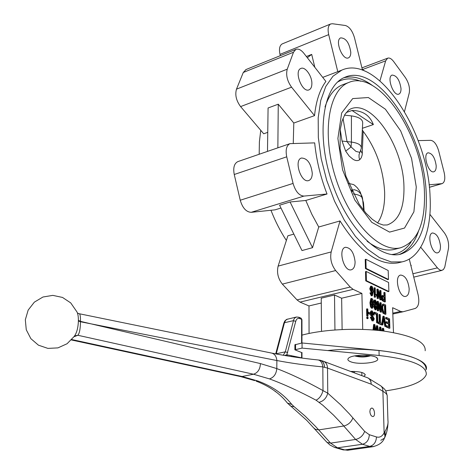 <?xml version="1.0" encoding="UTF-8"?>
<svg xmlns="http://www.w3.org/2000/svg" width="474" height="474" viewBox="0 0 474 474"><rect width="100%" height="100%" fill="white"/><g stroke="black" fill="none" stroke-linecap="round" stroke-linejoin="round"><path stroke-width="0.71" d="M369.874 411.515C370.182 414.566 371.178 416.243 372.86 416.545C375.817 416.528 374.466 407.64 371.58 408.078L370.318 409.103L369.874 411.515M74.057 336.581C76.521 333.483 77.949 328.636 78.346 322.047L78.394 320.353C78.4 315.773 77.712 312.65 76.326 310.997L70.727 302.904L62.521 297.441L52.827 295.373L42.974 297.008L34.347 302.145L28.162 310.103L25.329 319.76L26.266 329.756L30.857 338.649L38.435 345.173L47.91 348.396L57.923 347.886L67.065 343.745L74.057 336.581M363.754 376.356L365.193 375.035C364.713 372.629 359.843 371.432 350.582 371.432M350.535 361.703C358.581 365.146 380.521 362.598 377.47 358.498C375.9 354.434 352.638 354.108 348.633 358.089C347.193 359.399 347.827 360.601 350.535 361.703M354.665 355.909C360.033 357.39 365.371 357.337 370.68 355.743M387.211 396.708C387.519 394.854 386.079 393.059 382.897 391.317C382.945 388.265 381.831 386.191 379.556 385.101L369.003 378.613M301.95 352.668L301.95 357.846M385.64 390.866C409.566 387.412 423.11 382.003 426.274 374.626C427.05 365.673 411.337 359.298 379.135 355.494L302.057 348.1L294.887 349.806L302.134 352.739L301.956 353.094M327.623 350.553C376.392 345.155 431.927 356.845 426.055 369.815C426.819 360.75 411.13 354.297 378.993 350.452L302.057 342.975L294.899 344.805M275.424 391.471L276.324 392.158M302.057 348.1L302.057 342.975M77.458 313.041L78.874 313.658C80.065 313.527 80.592 316.093 80.456 321.36L260.416 363.588L276.804 368.6C291.06 374.057 306.465 381.392 323.007 390.6L327.759 393.171L340.664 404.808L349.48 413.998L364.648 431.381L369.323 434.723L376.463 436.945C379.644 437.804 382.198 436.436 384.13 432.833L384.971 431.607C387.43 427.163 388.413 423.395 387.928 420.296L387.193 396.803M380.829 440.305L384.426 438.195L385.036 436.086L384.13 432.833L382.897 391.317L371.189 384.171L327.522 368.085L322.824 366.894C306.18 365.318 290.864 363.197 276.875 360.53L80.45 321.757C80.396 328.796 79.537 333.299 77.866 335.278L74.596 335.906M352.917 417.867C351.252 422.186 348.206 424.9 343.78 426.002L318.724 429.912L330.591 443.119L355.607 439.457L342.115 424.123L333.578 415.153L322.907 405.311L316.057 400.186C299.331 391.281 283.802 384.183 269.457 378.892L253.507 374.223L77.866 335.278L73.938 336.765M71.77 339.55L242.125 376.498L258.134 381.096C272.402 386.387 283.618 394.167 291.8 404.441L294.081 406.639L290.918 406.23L289.738 405.294M291.8 404.441L287.434 403.09L285.964 401.324M384.746 437.555L385.445 435.902L384.971 431.607M319.251 402.272C323.659 401.04 326.491 398.006 327.759 393.171L327.522 368.085C327.303 364.245 325.709 361.887 322.735 361.016L320.939 360.453M316.057 400.186C319.429 398.533 321.745 395.334 323.007 390.6L322.824 366.894C322.249 362.545 320.543 360.222 317.704 359.92C301.245 358.22 286.071 355.974 272.177 353.189M324.121 361.538L366.562 377.411C369.465 378.264 371.012 380.521 371.189 384.171C371.183 381.132 370.076 379.034 367.854 377.885M318.457 360.003L319.269 360.098C322.332 360.483 324.098 362.835 324.566 367.16C324.263 363.214 322.77 360.892 320.086 360.204M284.542 355.476L286.847 354.771L301.95 357.9M301.612 343.069L301.606 319.352L299.692 318.569C297.808 317.953 296.493 318.872 295.74 321.331L286.847 354.771L287.339 355.938M291.255 355.654L291.569 356.602M301.612 352.543L301.642 358.03M377.6 222.952C382.648 215.528 384.989 205.218 384.627 192.035C383.294 169.082 376.137 148.83 363.155 131.274L362.201 154.82L361.289 157.765L359.725 159.708C357.87 161.03 355.624 160.882 352.988 159.252L349.184 156.053L345.682 151.123L351.062 146.928L356.004 151.425L359.796 152.338L360.892 150.388M348.538 183.408L353.503 184.564L354.593 185.269L357.248 187.704L359.642 191.04L360.489 192.61L363.505 202.848L364.145 210.977M356.857 190.572L354.374 189.719L351.921 190.181L351.317 189.896M361.81 372.475L361.881 375.657M353.213 371.409L353.237 372.422M354.439 371.444L354.463 372.884M355.085 261.796C353.959 252.589 350.766 247.754 345.499 247.286C337.707 248.536 343.721 272.064 351.27 269.795C353.788 269.007 355.056 266.335 355.085 261.796M312.271 173.253C310.98 163.311 307.371 158.245 301.446 158.038C293.507 160.135 301.174 183.61 308.787 180.517C311.039 179.628 312.2 177.205 312.271 173.253M311.88 83.614C312.076 75.917 305.078 66.224 300.854 68.469C293.667 70.987 302.317 93.283 309.113 89.805C310.914 88.946 311.839 86.884 311.88 83.614M350.79 52.253C349.308 42.856 345.949 38.068 340.717 37.873C334.443 40.112 342.613 60.98 348.509 57.828C350.043 57.07 350.801 55.209 350.79 52.253M401.004 88.52C399.623 79.905 396.661 75.425 392.116 75.082C386.399 76.782 393.467 96.684 398.865 94.095C400.364 93.419 401.075 91.559 401.004 88.52M436.181 165.657C434.925 157.546 432.229 153.256 428.087 152.8C422.423 154.02 428.49 173.857 433.882 171.748C435.529 171.108 436.293 169.082 436.181 165.657M440.464 245.864C439.303 237.812 436.661 233.51 432.537 232.971C426.44 233.854 431.838 254.621 437.709 252.808C439.659 252.174 440.577 249.857 440.464 245.864M409.145 288.607C408.043 280.152 405.234 275.637 400.708 275.062C393.776 275.88 399.013 298.187 405.738 296.392C408.067 295.705 409.198 293.11 409.145 288.607M356.395 355.63C360.596 356.756 364.779 356.715 368.932 355.5M425.184 350.742C425.96 342.015 412.333 335.479 384.301 331.142C357.52 327.605 323.357 329.329 301.956 335.136M418.169 140.612L430.801 140.334C434.119 140.92 436.75 144.452 438.693 150.939L444.132 172.441C445.436 178.579 444.778 182.3 442.165 183.61L429.047 184.83M429.888 214.331L444.458 232.953C447.794 237.841 449.115 243.103 448.428 248.732L444.76 267.152L443.397 269.617L441.383 270.429L439.748 269.937L437.727 268.248L420.734 247.215M409.269 259.065L418.133 294.869C419.591 302.211 418.631 306.737 415.254 308.45L402.924 311.803L400.654 311.436L392.81 313.16M379.958 80.835L385.652 60.85L387.637 58.189C389.486 57.579 391.506 58.717 393.698 61.602L405.406 77.623C408.789 82.855 410.075 87.963 409.258 92.957L404.5 111.491M426.262 194.364C424.716 134.338 377.796 62.556 344.977 77.25C323.57 85.261 315.856 131.523 330.87 178.923C345.641 226.406 378.394 259.924 400.524 254.224C418.773 247.908 427.352 227.953 426.262 194.364M424.437 192.094C423.033 135.991 379.212 68.931 348.728 82.494C328.66 89.894 321.502 133.188 335.527 177.46C349.32 221.808 379.917 253.211 400.607 247.772C417.476 241.882 425.421 223.319 424.437 192.094M343.579 84.402L342.364 84.852C334.603 88.046 328.82 95.41 325.016 106.958M367.113 241.236C376.854 248.56 385.83 251.309 394.036 249.472L395.186 249.176M430.084 196.722C428.312 131.772 377.547 53.995 341.819 70.116L332.932 76.249L325.768 86.481L320.744 100.5L318.196 117.748L318.327 137.454L321.188 158.648L326.681 180.244L334.514 201.1L344.278 220.126L355.429 236.36L367.374 249.046L379.496 257.66L391.216 261.944L402.011 261.885C421.374 257.862 431.956 230.512 430.084 196.722M339.639 70.946L322.717 77.38M314.535 115.632L291.563 87.175C287.203 80.995 285.763 74.993 287.238 69.18L293.495 52.235L295.847 49.397C298.312 48.472 300.96 49.74 303.793 53.201L325.887 81.427C319.861 89.545 316.075 100.944 314.535 115.632L293.797 123.039L293.258 143.349M327.019 194.002L303.947 196.082C299.118 195.697 295.492 191.478 293.074 183.42L286.729 156.817C285.384 149.867 286.468 145.477 289.987 143.646L314.677 142.881C316.377 159.975 320.495 177.015 327.019 194.002L305.795 200.472L311.827 214.248L318.741 227.005L340.018 220.937C359.707 252.014 379.052 265.991 398.053 262.869L399.618 262.478M267.751 132.341L263.71 133.787L240.596 106.591C236.23 100.666 234.861 94.859 236.496 89.153L243.281 72.475L246.095 69.506M260.753 130.303L259.391 141.827L259.183 154.257M270.962 210.272C275.27 221.305 280.412 231.371 286.373 240.466M293.85 234.103L287.872 235.809L278.125 266.104C276.638 272.639 278.048 278.647 282.362 284.122L297.02 299.9L300.012 302.116L308.983 305.937L321.277 303.028M280.969 208.033L275.009 209.852L251.179 212.322C246.213 212.044 242.57 208.015 240.241 200.229L234.245 174.491C232.995 167.76 234.197 163.471 237.853 161.61L238.001 161.557M363.155 131.274L362.32 129.989M362.414 128.276L373.358 124.573C369.702 115.206 362.586 110.513 352.016 110.495L346.192 112.539M373.358 124.573L352.016 110.495M344.497 115.158L351.424 115.887C359.15 117.013 362.906 119.466 362.687 123.246L361.384 147.378M342.121 329.507L341.641 298.217L361.905 293.424L353.136 289.347L350.191 287.025L335.663 270.547C331.367 264.836 329.874 258.626 331.184 251.925L340.018 220.937M361.905 293.424L362.729 329.406M393.473 332.588L392.62 307.703L400.654 311.436M365.738 280.851L388.212 291.658L388.881 291.498L388.585 282.468L366.189 271.466L365.513 271.632L365.738 280.851L366.42 280.685L388.881 291.498M365.442 268.574L387.815 279.63L388.484 279.47L388.188 270.518L365.892 259.266L365.217 259.438L365.442 268.574L366.118 268.403L388.484 279.47M374.448 330.094L374.324 329.27M373.026 329.981L373.589 324.56L374.276 324.412L374.91 324.69L375.74 330.206M375.912 330.218L376.409 325.786L377.097 325.638L377.719 325.916L378.365 330.455M379.241 330.544L379.579 327.173L380.261 327.024L380.889 327.297L381.416 330.787M382.085 330.864L382.358 328.381L383.039 328.239L383.662 328.506L384.035 331.107M372.38 295.717L371.255 295.806L369.927 292.92L371.178 292.908L371.977 294.709L372.724 294.058L372.908 291.593L371.847 292.268L370.431 288.642L371.296 286.095L372.44 286.847L373.388 291.392L372.38 295.717L371.936 295.646L370.609 292.76M371.865 294.644L372.232 292.334L371.166 292.428L369.756 288.802L370.615 286.255L371.296 286.095M376.54 294.36L376.569 295.438L375.307 297.222L374.259 297.204L374.004 287.848L375.242 287.961L375.449 295.266L376.54 294.36L375.432 294.739M381.262 299.888L380.669 299.609L378.181 291.196L378.394 298.543L377.831 298.282L377.565 289.069L378.163 289.353L380.652 297.749L380.432 290.438L380.989 290.704L381.262 299.888L379.994 299.764L378.258 293.91M378.394 298.543L377.15 298.436L376.889 289.229L377.565 289.069M379.893 295.189L379.757 290.598L380.432 290.438M385.362 301.808L384.687 301.962L382.18 300.611L381.274 297.737L382.038 295.527L384.639 296.072L384.521 292.393L385.078 292.654L385.362 301.808L382.856 300.457L381.949 297.583L382.714 295.373M383.952 295.74L383.851 292.553L384.521 292.393M372.629 308.147L371.527 308.23L370.484 306.779L369.933 302.75L370.846 298.567L371.966 298.484L372.866 299.598L373.548 303.941L372.629 308.147L371.172 306.625L370.621 302.596L371.527 298.413M376.125 309.735L375.716 309.664L374.395 306.642L375.005 305.06L374.069 302.252L374.94 300.018L375.438 300.095L376.972 303.621L376.166 305.594L376.883 307.816L376.125 309.735L375.444 309.889L375.035 309.818L373.713 306.796L374.324 305.215L373.542 303.644M373.399 301.748L374.259 300.172L374.94 300.018M381.457 312.153L380.865 311.88L378.359 303.431L378.578 310.843L378.009 310.589L377.742 301.286L378.347 301.565L380.841 310.002L380.622 302.625L381.179 302.88L381.457 312.153L380.184 312.034L378.442 306.145M378.578 310.843L377.328 310.743L377.061 301.44L377.742 301.286M380.083 307.43L379.947 302.779L380.622 302.625M385.925 314.179L385.249 314.333L382.879 313.089L381.481 308.1L382.583 304.213L384.059 304.219L385.635 304.948L385.925 314.179L383.555 312.935L382.163 307.946L383.259 304.059M367.314 316.117L366.734 315.862L366.562 308.971L367.249 308.817L367.83 309.078L368.002 315.962L367.314 316.117M367.374 318.712L366.793 318.451L366.763 317.094L367.451 316.94L368.031 317.201L368.067 318.558L367.374 318.712M370.241 314.043L368.505 313.267L368.476 312.159L370.212 312.935L370.241 314.043L369.554 314.191L367.937 313.474M374.312 315.009L373.743 314.878L372.363 312.082L371.841 311.993L371.284 313.196L374.27 318.854L373.382 320.851L372.742 320.738L370.964 317.153L371.533 317.29L372.694 319.624L373.174 319.713L373.702 318.575L373.494 317.539L371.628 315.607L370.709 312.97L371.652 310.873L372.38 311.009L374.312 315.009L373.056 315.026L371.533 312.182M373.382 320.851L372.054 320.886L370.277 317.307L370.964 317.153M372.801 319.666L372.807 317.687L370.941 315.755L370.135 314.066M370.028 312.852L370.964 311.027L371.652 310.873M374.727 312.182L377.571 313.462L377.837 322.859L376.581 322.758L376.35 314.458L374.087 313.438L374.756 313.278L374.727 312.182L374.039 312.336L374.069 313.373M382.008 324.696L378.477 323.138L378.442 322.036L379.929 322.693L379.686 314.416L380.255 314.671L380.498 322.942L381.979 323.6L382.008 324.696L381.327 324.838L377.79 323.286L377.778 322.871M379.236 322.385L379.004 314.57L379.686 314.416M386.091 326.491L385.516 326.236L383.97 317.42L382.785 325.034L382.198 324.779L383.614 316.188L384.195 316.448L386.091 326.491L384.835 326.385L383.638 319.648M382.785 325.034L381.534 324.797M381.748 323.499L382.933 316.336L383.614 316.188M389.895 328.162L386.701 326.758L386.666 325.668L389.302 326.829L389.207 323.932L386.713 322.824L386.677 321.733L389.172 322.847L389.071 319.713L386.369 318.498L386.334 317.414L389.587 318.878L389.895 328.162L389.213 328.31L386.02 326.906L386.008 326.509M385.99 325.958L386.666 325.668M388.609 326.527L388.532 324.074L386.032 322.966L385.996 321.882L386.677 321.733M388.479 322.533L388.396 319.861L385.688 318.647L385.658 317.562L386.334 317.414M337.778 71.663L328.695 34.626C327.516 29.068 328.162 25.519 330.633 23.984L332.44 23.736L345.362 25.495C349.368 26.716 352.407 30.798 354.481 37.754L362.509 70.188M308.983 305.937L309.066 333.447M341.641 298.217L334.508 295.006L334.946 329.934M334.508 295.006L321.242 298.187L321.491 331.326M364.702 71.047L362.296 69.334M280.3 55.677L279.986 54.362C278.878 48.958 279.619 45.474 282.202 43.91L282.486 43.792M314.837 67.308L311.696 54.403L306.388 56.513M293.797 123.039L278.262 104.191L268.077 107.989L267.496 151.396M305.795 200.472L290.07 201.977L279.571 205.201L301.985 250.568L312.532 247.683L318.741 227.005M410.958 265.878L411.248 265.499L410.703 264.836M290.07 201.977L312.532 247.683M278.262 104.191L277.853 147.823M311.696 54.403L307.33 57.715M386.369 318.498L385.688 318.647M389.071 319.713L388.396 319.861M386.713 322.824L386.032 322.966M389.207 323.932L388.532 324.074M386.701 326.758L386.02 326.906M382.198 324.779L381.517 324.921M385.516 326.236L384.835 326.385M378.442 322.036L377.819 322.172M378.477 323.138L377.79 323.286M377.837 322.859L377.268 322.61L377.031 314.303L376.35 314.458M377.031 314.303L374.756 313.278M377.268 322.61L376.581 322.758M370.709 312.97L370.218 313.077M371.628 315.607L370.941 315.755M373.494 317.539L372.807 317.687M373.702 318.575L373.014 318.729M372.742 320.738L372.054 320.886M372.363 312.082L371.675 312.236M373.743 314.878L373.056 315.026M368.476 312.159L367.907 312.289M368.505 313.267L367.937 313.397M368.067 318.558L366.793 318.451M367.48 318.303L367.451 316.94M368.002 315.962L366.734 315.862M367.421 315.708L367.249 308.817M385.113 305.766L383.472 305.173L382.868 306.056L382.719 308.219L383.632 311.886L385.338 312.846L385.113 305.766L383.158 305.357M382.163 307.946L381.481 308.1M383.555 312.935L382.879 313.089M384.645 312.532L384.438 305.92M384.159 305.327L383.484 305.481M378.009 310.589L377.328 310.743M380.865 311.88L380.184 312.034M376.32 307.585L375.396 305.748L374.97 306.903L375.686 308.692L376.32 307.585L375.633 307.733L375.088 306.05M376.409 303.366L375.183 301.02L374.638 302.507L375.586 304.818L376.409 303.366L375.728 303.52L374.863 301.263M374.069 302.252L373.465 302.388M375.005 305.06L374.324 305.215M374.395 306.642L373.713 306.796M375.716 309.664L375.035 309.818M375.515 308.568L375.633 307.733M375.598 305.777L375.195 305.872M375.491 304.77L375.728 303.52M375.467 301.061L374.916 301.191M372.979 303.68L371.77 299.414L371.195 302.862L372.209 307.111L372.979 303.68L372.297 303.84L371.456 299.716M370.621 302.596L369.933 302.75M371.172 306.625L370.484 306.779M372.214 308.076L371.527 308.23M372.031 306.992L372.297 303.84M371.971 299.444L371.575 299.538M384.675 297.139L382.98 296.481L382.506 297.791L383.626 299.935L384.775 300.475L384.675 297.139L383.999 297.293L382.684 296.688M381.949 297.583L381.274 297.737M382.856 300.457L382.18 300.611M384.088 300.149L383.999 297.293M383.513 296.594L382.838 296.748M377.831 298.282L377.15 298.436M380.669 299.609L379.994 299.764M375.307 297.222L374.259 297.204M374.94 297.05L374.679 287.688M372.783 289.792L371.569 287.102L371 288.879L371.936 291.362L372.783 289.792L372.102 289.952L371.243 287.38M371.936 295.646L371.255 295.806M370.431 288.642L369.756 288.802M371.847 292.268L371.166 292.428M372.724 294.058L372.043 294.218M371.853 291.314L372.102 289.952M371.788 287.137L371.343 287.244M382.749 330.947L383.039 328.239M379.905 330.615L380.261 327.024M380.853 330.722L380.586 328.47L380.421 330.674M383.567 331.048L383.413 329.697L383.294 331.012M376.575 330.283L377.097 325.638M373.696 330.028L374.276 324.412M375.165 330.153L374.608 325.863L374.253 330.076M377.873 330.408L377.464 327.107L377.132 330.331M366.189 271.466L366.42 280.685M365.892 259.266L366.118 268.403M359.725 159.708L359.067 157.546L359.008 154.826L361.33 148.267C361.52 145.085 358.208 143.018 351.412 142.07L351.062 146.928L347.033 141.625L351.412 142.07L351.424 115.887M360.121 193.161L360.489 192.61M352.295 191.964L351.921 190.181L351.507 190.311M362.954 202.629L363.505 202.848M362.308 153.606L360.85 150.851M345.682 151.123L342.032 141.045L347.033 141.625L343.022 118.316M379.135 355.494L378.993 350.452M295.569 349.462L295.575 344.361M301.956 342.998L301.95 319.725L301.944 342.998M239.293 376.303L242.125 376.498L253.507 374.223C257.844 372.795 260.149 369.252 260.416 363.588M269.457 378.892C273.8 377.511 276.253 374.075 276.804 368.6L276.875 360.53C276.383 356.045 274.387 353.509 270.897 352.929L79.365 313.758M369.323 434.723C369.015 439.949 366.728 443.125 362.456 444.257L337.494 447.823L344.77 449.909L369.643 446.401L362.456 444.257L355.607 439.457C360.015 438.391 363.031 435.701 364.648 431.381M295.74 321.331L293.37 320.673L284.477 322.717L276.271 353.752L285.307 351.85L293.791 319.458L294.822 317.912L296.475 317.011L298.839 317.242L299.692 318.569M294.081 406.639L304.96 415.935L315.364 426.25L318.724 429.912L315.145 429.231L314.28 428.271M287.605 319.061L285.704 320.217L284.477 322.717L283.831 323.144L284.791 321.005L286.557 319.423L296.226 317.07M283.245 355.251L285.307 351.85L287.73 352.52M275.85 353.912L276.206 353.983M258.134 381.096L256.079 381.108C269.499 386.215 279.95 393.544 287.434 403.09L306.773 420.385L327.001 442.396L330.591 443.119L337.494 447.823L334.49 447.397M326.124 441.424L329.922 444.973L334.549 447.42L343.229 449.909L349.101 450.051M373.779 446.597L369.643 446.401C373.897 445.287 376.172 442.135 376.463 436.945M71.396 339.959L240.608 376.587L254.692 380.61M384.426 438.195C382.714 442.509 378.732 445.37 372.487 446.769L347.649 450.253L341.825 449.506M78.382 320.993L80.45 321.757L80.456 321.36L78.394 320.353M301.95 319.725L300.753 318.024L299.088 317.343M283.784 323.315L275.696 353.882M342.032 141.045L340.243 129.645M363.742 210.48L362.616 199.258C362.533 196.597 359.411 194.808 353.249 193.89M441.744 183.687L429.331 187.289M372.777 85.747C362.563 78.163 352.905 75.508 343.792 77.777M399.191 254.479C407.972 251.143 414.383 243.446 418.441 231.389M360.655 81.232C352.235 77.86 344.557 78.115 337.624 82.008M391.714 254.526C399.629 253.762 406.076 249.591 411.071 242.013M403.943 186.335C403.273 146.721 372.167 99.611 350.79 108.854L348.562 110.134L344.888 114.471L341.991 121.267L340.273 129.408L340.071 148.635L345.955 176.292L359.15 204.116L365.94 213.11L372.368 219.379L378.299 223.319L383.276 225.037L387.234 224.954C398.841 220.766 404.405 207.89 403.943 186.335M416.285 187.04L411.562 158.399L400.654 130.865L385.398 109.216L368.363 97.531L352.697 98.586L341.653 112.996L337.891 138.479L342.584 169.84L354.819 200.046L371.764 222.324L389.575 232.106L404.529 228.059L413.897 211.819L416.285 187.04M385.652 60.85L362.557 69.512M353.136 289.347L300.012 302.116M350.191 287.025L297.02 299.9M328.695 34.626L279.986 54.362M291.563 87.175L240.596 106.591M287.238 69.18L236.496 89.153M293.495 52.235L243.281 72.475M303.947 196.082L251.179 212.322M293.074 183.42L240.241 200.229M286.729 156.817L234.245 174.491M331.184 251.925L278.125 266.104M335.663 270.547L282.362 284.122M437.401 267.863L412.913 273.765M384.23 318.984L383.727 319.097M372.6 316.519L371.912 316.673M384.414 313.498L383.739 313.646M383.721 301.037L383.045 301.191M375.047 329.383L374.359 329.525M377.707 329.128L377.257 329.223M365.181 374.46L365.193 375.035M376.315 357.455L377.47 358.498M380.9 385.943C384.941 389.45 385.64 389.284 387.134 395.363M275.216 391.631L275.216 391.317M294.887 349.806L294.899 344.705M388.016 422.879C387.773 427.672 387.009 431.761 385.706 435.156M301.962 357.852L301.956 352.674M301.95 319.624L301.026 318.137M357.106 190.72C360.027 192.355 361.828 194.879 362.515 198.298M442.165 183.61L429.337 187.331M394.036 249.472L400.607 247.772M342.364 84.852L348.728 82.494M398.053 262.869L402.011 261.885M338.003 71.562L341.819 70.116M387.637 58.189L361.935 67.859M330.633 23.984L282.202 43.91M295.847 49.397L245.763 69.642M289.987 143.646L237.853 161.61M402.924 311.803L392.839 314.013M441.999 270.381L413.743 277.124"/></g></svg>
